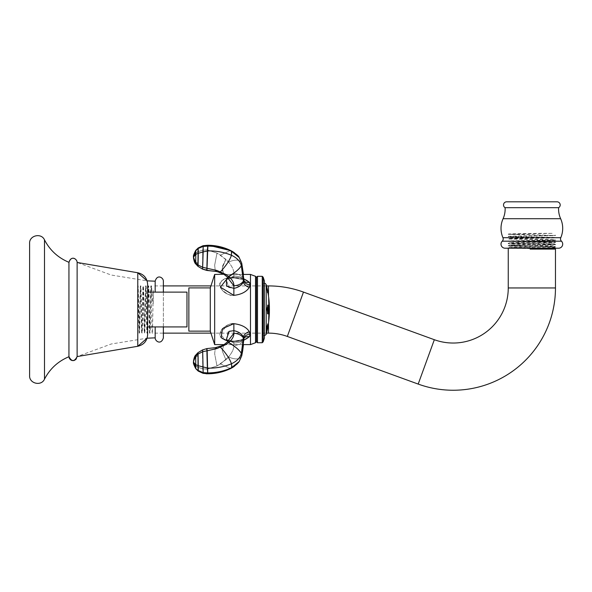 <?xml version="1.0" encoding="UTF-8"?>
<svg xmlns="http://www.w3.org/2000/svg" width="592" height="592" viewBox="0 0 592 592"><rect width="100%" height="100%" fill="white"/><g stroke="black" fill="none" stroke-linecap="round" stroke-linejoin="round"><path stroke-width="0.44" stroke-dasharray="2.96 2.22" d="M29.6 375.617L29.6 243.423M68.946 309.52L68.946 262.308C58.075 257.786 49.928 250.305 44.489 239.864L44.489 379.169C49.928 368.735 58.075 361.253 68.946 356.732L68.946 309.52M76.731 358.33L77.123 356.569L77.123 262.463L77.123 356.569L77.123 262.463L111.215 275.036L147.075 280.845L147.63 284.419L147.63 334.621L147.63 292.115L147.63 326.925L147.63 292.115L147.63 326.925L186.968 326.925L186.968 292.115L186.968 326.925L186.968 292.115L147.63 292.115M155.178 292.115L155.178 281.193M155.178 326.925L155.178 337.847M163.362 326.925L163.362 309.52L163.362 333.126L152.248 333.126C151.811 334.783 151.36 284.175 150.93 285.914C150.501 284.197 150.05 334.857 149.621 333.126L149.968 333.126C150.316 334.584 150.671 302.519 151.019 290.48L151.545 285.914L152.632 303.319L153.291 303.319L153.291 290.48C152.943 302.519 152.588 334.584 152.248 333.126M163.362 292.115L163.362 309.52L163.362 285.914L153.291 285.914M555.466 235.512L517.956 234.402C496.111 234.055 514.966 233.699 539.186 233.352L552.898 233.352L508.254 234.343L555.466 235.512C556.591 235.905 506.722 236.289 508.254 236.674C507.129 237.074 556.998 237.451 555.466 237.843C556.591 238.236 506.708 238.62 508.254 239.005L555.466 240.174C556.598 240.567 506.552 240.951 508.254 241.336C507.115 241.736 557.176 242.121 555.466 242.505C556.606 242.898 506.53 243.29 508.254 243.667C507.115 244.067 557.198 244.452 555.466 244.836C556.606 245.229 506.515 245.621 508.254 246.006C506.974 246.353 547.866 246.709 554.275 247.049L555.466 247.286L551.056 247.745L539.467 248.211M555.466 247.286L555.466 246.879C556.606 247.271 506.515 247.656 508.254 248.041L508.254 248.041C506.974 248.396 547.866 248.744 554.275 249.091L555.466 249.091M554.415 248.211L508.254 248.211L509.527 247.301L554.193 246.139L509.527 244.97L554.193 243.808L509.527 242.639L554.193 241.477L538.698 241.018L539.083 241.743L508.254 241.048C506.708 240.663 556.591 240.278 555.466 239.878C556.998 239.494 507.129 239.109 508.254 238.717C506.722 238.332 556.591 237.947 555.466 237.547C556.983 237.163 507.129 236.778 508.254 236.386C506.745 235.993 556.591 235.616 555.466 235.216M555.466 244.836L555.466 244.548C556.606 244.94 506.53 245.325 508.254 245.71L508.254 245.71C507.115 246.102 557.198 246.494 555.466 246.879L554.193 246.139M508.254 246.006L509.527 244.97M555.466 242.505L555.466 242.217C556.598 242.609 506.552 242.994 508.254 243.379L508.254 243.379C507.115 243.771 557.176 244.163 555.466 244.548L554.193 243.808M508.254 243.667L509.527 242.639M517.956 234.402L508.254 234.343M539.083 241.743L555.466 242.217L554.193 241.477M149.621 333.126C149.191 334.865 148.74 284.234 148.311 285.914C147.882 284.175 147.43 334.746 147.001 333.126C146.653 334.584 146.298 302.349 145.95 290.383L145.684 285.914C145.255 284.153 144.818 334.45 144.374 333.126C143.945 334.887 143.508 284.648 143.064 285.914C142.635 284.153 142.191 334.332 141.754 333.126C141.325 334.887 140.881 284.767 140.437 285.914C140.008 284.19 139.571 334.265 139.127 333.126L139.475 333.126C139.919 334.332 140.363 284.153 140.792 285.914C141.229 284.648 141.673 334.887 142.102 333.126C142.539 334.45 142.983 284.153 143.412 285.914L143.671 290.383C144.026 302.349 144.381 334.584 144.722 333.126C145.158 334.746 145.602 284.175 146.039 285.914C146.468 284.234 146.92 334.865 147.349 333.126C147.778 334.857 148.229 284.197 148.659 285.914C149.088 284.175 149.539 334.783 149.968 333.126M150.93 285.914L151.545 285.914M210.93 333.126L266.533 333.126M210.93 285.914L266.533 285.914M139.127 333.126L138.602 316.779C138.254 296.229 137.906 276.479 137.559 290.443L137.559 307.063L138.165 285.914L139.475 333.126M138.165 285.914L137.559 290.443M547.26 248.211L554.415 247.907L553.076 247.782L553.076 248.359L554.275 249.091M509.527 247.301L554.415 248.485L554.415 247.907M506.678 201.813L557.035 201.813M505.102 207.688L558.611 207.688M214.667 309.52L214.667 344.611L214.667 309.52L214.667 344.611L250.483 344.611L250.483 274.429L250.483 344.611L250.483 274.429L214.667 274.429L214.667 309.52M210.286 287.897L188.855 287.897L188.855 331.143L188.855 287.897L188.855 331.143L210.286 331.143L210.286 287.897L210.286 331.143L210.286 287.897L214.667 274.429M255.522 276.316L256.499 277.3L256.499 341.739L256.499 277.3L256.499 341.739L255.522 342.724L255.522 276.316L255.522 309.52L255.522 276.316L250.483 274.429M256.499 341.739L257.483 342.724L257.483 276.316L257.483 342.724L257.483 276.316L262.263 276.316L262.263 342.724L262.263 309.52L262.263 342.724L263.211 341.776L263.211 277.256L263.211 341.776L263.211 277.256L262.263 276.316M264.395 338.128L264.395 280.911M233.855 295.356L233.862 288.371L233.855 295.356C241.514 294.387 246.679 291.73 249.336 287.401L250.127 284.708L249.336 282.273C246.568 279.187 241.41 277.567 233.855 277.411C232.131 277.922 223.051 276.013 219.913 284.13C220.809 293.736 231.457 295.711 233.855 295.356C231.087 297.606 217.974 288.659 219.884 284.589C218.404 279.957 231.398 276.286 233.855 277.411C241.181 277.5 246.346 279.121 249.336 282.273L250.127 284.708L249.336 287.401C246.361 291.893 241.196 294.55 233.855 295.356C241.514 294.387 246.679 291.73 249.336 287.401L250.127 284.708L249.336 282.273C246.568 279.187 241.41 277.567 233.855 277.411C232.131 277.922 223.051 276.013 219.913 284.13C220.809 293.736 231.457 295.711 233.855 295.356L233.862 288.371L228.638 287.49L226.455 279.713L233.862 276.101C238.339 276.101 241.536 277.086 243.445 279.054L243.837 280.356L243.445 281.947C241.743 285.233 238.554 287.372 233.862 288.371L226.477 286.114L226.455 279.713L233.862 276.101L233.862 273.526C238.228 273.83 241.418 275.391 243.416 278.21L243.837 280.275L243.445 281.947C241.543 285.374 238.347 287.512 233.862 288.371L228.638 287.49L226.455 279.713L233.862 276.101C238.48 276.138 241.677 277.123 243.445 279.054L243.837 280.356L243.445 281.947C241.743 285.233 238.554 287.372 233.862 288.371L233.862 285.795C234.077 282.791 232.301 279.639 228.542 276.353L225.87 274.466L216.99 270.485L207.17 268.257L206.911 270.455L207.17 268.257C206.941 271.957 206.793 271.136 206.719 265.808L207.17 249.883C207.54 245.377 207.777 244.126 207.881 246.124L207.17 268.257L207.881 246.124C207.777 244.126 207.54 245.377 207.17 249.883L206.719 265.808C206.786 271.143 206.941 271.957 207.17 268.257L206.911 270.455L215.34 271.365L216.99 270.485L202.708 267.332L202.605 269.145L202.708 250.216L198.083 251.667L195.715 253.11L193.451 257.194L195.76 252.111L193.451 257.194L195.76 252.111L195.678 263.884L195.782 250.705L195.76 252.111L195.782 250.705L193.473 256.654L193.451 257.194L195.782 254.397L195.76 252.111L195.782 254.397L193.451 257.194L195.715 262.789L195.782 254.397L195.715 262.789L193.451 257.194L195.789 250.32L195.678 263.884L197.854 266.252L197.891 264.824L198.046 266.407L198.276 250.275M227.624 277.981L233.855 277.411L233.862 273.526L227.705 277.789L226.455 279.713L233.862 276.101L233.862 273.526C234.077 270.537 232.301 266.711 228.542 262.049L220.498 255.122L216.99 253.095L207.17 249.883C207.54 245.377 207.777 244.126 207.881 246.124L207.17 268.257L202.708 267.332L197.891 264.824L198.068 250.386M224.153 274.429L243.467 274.429L243.815 279.661L243.416 281.111C241.418 283.931 238.228 285.492 233.862 285.795L233.862 288.371L233.862 285.795C234.069 282.776 232.293 279.631 228.542 276.353L225.87 274.466L216.99 270.485L202.708 267.332L203.152 251.911L202.708 267.332L198.083 264.964L198.276 253.302L197.891 264.824L195.715 262.789L195.715 253.11L193.451 257.194L195.715 253.11L195.782 250.705L195.76 252.111M249.336 282.273A6.297 4.581 149.3 0 1 243.919 280.601L243.919 280.601A6.297 4.581 149.3 0 1 243.445 279.054C241.536 277.086 238.339 276.101 233.862 276.101L233.855 277.411L233.862 276.101C238.48 276.138 241.677 277.123 243.445 279.054A6.297 4.581 149.3 0 0 243.919 280.601A6.297 4.581 149.3 0 0 249.336 282.273A6.297 4.581 149.3 0 1 243.919 280.601L243.837 280.356A6.297 4.447 180 0 0 250.127 284.708A6.297 4.447 180 0 1 243.837 280.356L243.919 280.601A6.297 4.581 149.3 0 1 243.445 279.054L241.336 262.271L239.161 257.468L231.457 251.282C224.25 247.93 216.391 246.205 207.881 246.124C207.777 244.126 207.54 245.377 207.17 249.883L206.719 265.808L207.17 249.883L202.708 250.216L203.152 246.413L203.152 251.911L198.276 253.302L198.083 264.964L198.068 253.369L197.891 264.824L195.715 262.789L193.451 257.194L195.782 250.705L195.715 262.789L197.891 264.824L198.046 266.407L195.678 263.884L197.854 266.252M243.778 278.825L233.855 277.411L233.862 277.944L233.862 273.526C234.069 270.529 232.293 266.703 228.542 262.049L220.498 255.122L216.99 253.095L207.17 249.883L202.708 250.216L202.605 269.145M243.778 340.215L233.84 341.628C241.373 341.48 246.531 339.86 249.336 336.767L250.127 334.332L249.336 331.638C246.568 327.25 241.41 324.601 233.855 323.683C232.427 322.255 220.342 326.895 219.884 334.088C219.366 340.607 232.427 342.309 233.855 341.628L226.1 340.674L219.928 333.629L227.668 324.897L233.855 323.683C241.425 324.601 246.583 327.258 249.336 331.638L250.127 334.332L249.336 336.767C246.472 339.882 241.307 341.503 233.84 341.628L233.862 342.938C238.421 342.916 241.617 341.932 243.445 339.986C241.654 341.924 238.458 342.901 233.862 342.938L233.862 345.513L227.705 341.251L226.455 339.327L233.862 342.938L226.455 339.327L227.987 331.89L233.862 330.669C238.48 331.616 241.677 333.762 243.445 337.092L243.837 338.676L243.445 339.986C241.654 341.924 238.458 342.901 233.862 342.938L226.455 339.327L227.987 331.89L233.862 330.669L229.141 331.32L226.455 339.327L233.862 342.938C238.421 342.916 241.617 341.932 243.445 339.986L243.837 338.676L243.445 337.092C241.684 333.762 238.487 331.624 233.862 330.669L233.862 333.244C234.062 336.271 232.293 339.416 228.542 342.687L225.87 344.566L216.99 348.555L207.17 350.782L206.911 348.584L207.17 350.782C206.941 347.082 206.786 347.896 206.719 353.232L207.17 369.156C207.526 373.67 207.762 374.928 207.881 372.916L207.17 350.782L207.881 372.916C207.777 374.914 207.54 373.656 207.17 369.156L206.719 353.232C206.786 347.896 206.941 347.075 207.17 350.782C206.941 347.082 206.786 347.896 206.719 353.232L207.17 369.156C207.526 373.67 207.762 374.928 207.881 372.916L207.725 373.774L209.08 373.767C216.657 373.537 223.806 371.813 230.517 368.594L231.457 367.758C224.25 371.11 216.391 372.834 207.881 372.916C207.777 374.914 207.54 373.656 207.17 369.156L206.771 349.872M227.624 341.059L233.84 341.628C241.373 341.48 246.531 339.86 249.336 336.767L250.127 334.332L249.336 331.638C246.568 327.25 241.41 324.601 233.855 323.683C232.427 322.255 220.342 326.895 219.884 334.088C219.366 340.607 232.427 342.309 233.855 341.628L233.862 345.513C234.062 348.525 232.286 352.351 228.542 356.991L220.498 363.917L216.99 365.945L207.17 369.156L202.708 368.823L203.152 372.627L202.605 349.894L202.708 368.823L198.083 367.373L198.276 370.577L198.068 365.671L198.239 371.095L198.083 367.373L198.068 370.444L195.782 368.335L195.76 366.929L193.451 361.845L195.76 366.929L193.451 361.845L195.715 365.93L195.782 368.335L193.451 361.845L195.782 364.642L195.678 355.156L195.715 365.93L195.715 356.251L193.451 361.845L195.715 356.251L195.76 366.929L195.782 364.642L193.451 361.845L195.789 368.72L195.715 365.93L193.451 361.845L195.715 365.93L195.789 368.72L198.239 371.095L203.049 373.323L203.152 372.627L198.276 370.577L198.239 371.095L198.179 370.518M233.855 323.683L233.862 333.244C234.062 336.278 232.286 339.423 228.542 342.687L220.498 347.275L207.17 350.782L207.881 372.916L203.152 372.627L203.049 373.323L206.201 373.774M249.336 331.638A6.297 3.715 154.3 0 0 243.445 337.092A6.297 3.715 154.3 0 1 249.336 331.638A6.297 3.715 -25.7 0 0 243.445 337.092L243.416 337.928C241.418 335.109 238.228 333.548 233.862 333.244L233.862 330.669C238.48 331.616 241.677 333.762 243.445 337.092L243.837 338.676L243.416 340.829L243.815 339.379L243.416 337.928L243.815 339.379L243.416 340.829C241.418 343.641 238.228 345.21 233.862 345.513L233.855 341.096L233.862 345.513C238.228 345.21 241.418 343.641 243.416 340.829L243.919 338.439A6.297 4.581 30.7 0 0 243.445 339.986L243.919 338.439A6.297 4.581 -149.3 0 0 243.445 339.986L241.336 356.769L239.161 361.571L231.457 367.758L231.457 363.754C224.25 366.811 216.391 368.268 207.881 368.135L198.276 365.738L198.046 352.625L198.083 367.373L197.854 352.788L197.891 367.277L195.715 365.93L195.656 357.279L195.715 365.93L193.458 362.03M249.336 336.767A6.297 4.581 -149.3 0 0 243.919 338.439A6.297 4.581 -149.3 0 1 249.336 336.767A6.297 4.581 30.7 0 0 243.919 338.439A6.297 4.581 30.7 0 0 243.445 339.986L241.336 356.769C239.22 359.551 234.957 359.625 228.542 356.991L225.87 359.744L222.215 350.812L223.835 344.788L225.87 344.566L228.542 342.687C234.957 346.231 239.22 349.798 241.336 353.387L243.416 337.928C241.418 335.109 238.228 333.548 233.862 333.244C238.228 333.548 241.418 335.109 243.416 337.928L241.336 353.387L241.795 355.23L241.336 356.769C239.22 359.551 234.957 359.625 228.542 356.991C232.293 352.351 234.062 348.525 233.862 345.513C234.062 348.525 232.286 352.351 228.542 356.991C234.957 359.625 239.22 359.551 241.336 356.769L241.795 355.23L241.336 353.387C239.22 349.798 234.957 346.231 228.542 342.687C232.286 339.423 234.062 336.278 233.862 333.244L227.705 341.251L233.862 345.513C238.228 345.21 241.418 343.641 243.416 340.829C241.418 343.641 238.228 345.21 233.862 345.513L227.705 341.251L233.862 333.244L227.705 341.251L233.862 345.513C234.062 348.525 232.293 352.351 228.542 356.991L220.498 363.917L216.99 365.945L207.17 369.156L202.708 368.823L202.708 351.707L198.083 354.075L198.276 365.738L203.152 367.129L203.152 372.627L202.708 368.823L197.891 367.277L197.839 355.785L195.656 357.279L195.715 356.251L195.656 357.279L197.839 355.785L197.891 354.216L195.715 356.251L195.715 365.93L197.891 367.277L198.068 370.444L197.891 367.277L195.715 365.93L197.891 367.277L197.839 355.785L198.113 368.675M262.818 309.52L262.818 334.976L262.818 309.52M268.428 305.109L267.725 305.109L266.911 309.52L267.725 313.923L268.428 313.923A96.711 96.711 0 0 0 268.472 312.983L268.635 311.459A96.829 96.829 0 0 0 268.65 309.52A96.829 96.829 0 0 0 268.635 307.581L268.479 306.375A96.711 96.711 0 0 0 268.428 305.109L268.872 305.109A97.155 97.155 0 0 1 268.923 306.412L268.872 307.581A97.073 97.073 0 0 1 268.894 309.017L269.123 309.017A97.303 97.303 0 0 0 269.108 307.581L269.012 306.412A97.243 97.243 0 0 0 268.96 305.109L269.219 305.109A97.495 97.495 0 0 1 269.264 306.375L269.353 307.699A97.576 91.693 0 0 1 269.39 309.52A97.584 91.701 0 0 0 269.367 307.699L269.279 306.375A97.51 97.51 0 0 0 269.234 305.109L269.219 305.109A97.495 97.495 0 0 1 269.264 306.375L269.249 307.581A97.451 97.451 0 0 1 269.264 309.52A97.451 97.451 0 0 1 269.249 311.459L269.256 312.983A97.495 97.495 0 0 1 269.219 313.923L268.96 313.923A97.243 97.243 0 0 0 269.012 312.62L269.108 311.459A97.303 97.303 0 0 0 269.123 310.201L268.894 310.201A97.073 97.073 0 0 1 268.872 311.459L268.923 312.62A97.155 97.155 0 0 1 268.872 313.923L268.428 313.923A96.711 96.711 0 0 0 268.472 312.983L268.428 312.147A96.644 96.644 0 0 0 268.457 309.52A96.644 96.644 0 0 0 268.435 307.204L268.479 306.375A96.711 96.711 0 0 0 268.428 305.109M268.679 308.573A96.866 96.866 0 0 1 268.657 311.977L268.516 312.857A96.755 96.755 0 0 1 268.472 313.923L268.842 313.923A97.125 97.125 0 0 0 268.879 312.983L268.805 311.977A97.014 97.014 0 0 0 268.827 308.573L269.175 308.573A97.362 97.362 0 0 1 269.145 311.977L269.042 312.983A97.28 97.28 0 0 1 269.005 313.923L269.242 313.923A97.525 97.525 0 0 0 269.286 312.983L269.264 311.977A97.48 97.48 0 0 0 269.293 309.52A97.48 97.48 0 0 0 269.293 308.573C269.108 304.244 268.901 304.244 268.679 308.573M269.375 306.375A97.606 97.606 0 0 0 269.323 305.109A97.599 97.599 0 0 1 269.367 306.375L269.338 306.678A97.525 57.905 0 0 1 269.316 307.662M269.412 307.944A97.606 91.723 180 0 0 269.397 307.566A97.599 91.716 180 0 1 269.397 307.944L269.412 307.944M267.384 307.936L267.384 311.266L268.035 312.739L268.346 310.778A97.473 26.559 180 0 1 268.472 311.037A96.792 93.129 0 0 1 268.265 313.923L267.517 313.827L266.837 309.52L267.517 305.183L268.472 307.855A97.332 42.025 0 0 1 268.354 308.262L267.747 306.39L267.384 307.936M269.33 313.923A97.584 91.701 0 0 0 269.397 309.52A97.576 91.693 0 0 1 269.323 313.923L269.33 313.923A97.613 97.613 0 0 1 266.208 334.391L266.208 284.648A97.613 97.613 0 0 1 269.419 307.944M269.427 309.202L269.419 309.202A97.599 91.716 180 0 1 269.419 309.52A97.606 91.723 180 0 0 269.427 309.202A97.613 97.613 0 0 1 269.427 309.52A97.599 91.716 180 0 1 269.39 312.376A97.606 91.723 180 0 0 269.412 311.429A97.606 91.723 180 0 0 269.427 309.52L269.397 307.1M269.279 306.678L269.293 306.375A97.532 97.532 0 0 0 269.256 305.109A97.547 97.547 0 0 1 269.316 306.375L269.338 307.566L269.301 306.375A97.525 97.525 0 0 0 269.242 305.109L269.168 305.109A97.451 97.451 0 0 1 269.219 306.375A97.436 97.436 0 0 0 269.153 305.109L268.894 305.109A97.177 97.177 0 0 1 268.946 306.412L269.042 307.581A97.243 97.243 0 0 1 269.064 309.017L268.827 309.017A97.007 97.007 0 0 0 268.812 307.581L268.857 306.412A97.088 97.088 0 0 0 268.812 305.109L268.368 305.109A96.651 96.651 0 0 1 268.413 306.375L268.368 307.204A96.577 96.577 0 0 1 268.361 312.147L268.405 312.983A96.651 96.651 0 0 1 268.368 313.923L267.658 313.923C266.607 310.985 266.607 308.047 267.658 305.109L268.368 305.109A96.651 96.651 0 0 1 268.413 306.375L268.568 307.581A96.77 96.77 0 0 1 268.568 311.459L268.405 312.983A96.651 96.651 0 0 1 268.368 313.923L268.812 313.923A97.088 97.088 0 0 0 268.857 312.62L268.812 311.459A97.007 97.007 0 0 0 268.827 310.201L269.057 310.201A97.243 97.243 0 0 1 269.042 311.459L268.946 312.62A97.177 97.177 0 0 1 268.894 313.923L269.153 313.923A97.436 97.436 0 0 0 269.19 312.983L269.182 311.459A97.384 97.384 0 0 0 269.182 307.581L269.205 306.375A97.436 97.436 0 0 0 269.153 305.109A97.34 74.252 0 0 1 269.071 308.506L269.057 308.573M269.338 307.944A97.539 91.656 0 0 0 269.323 307.566A97.547 91.664 0 0 1 269.345 307.944L269.338 307.944M269.33 309.52A97.517 91.634 180 0 0 269.293 307.699A97.525 91.642 180 0 1 269.338 309.52A97.525 91.642 180 0 1 269.264 313.923L269.264 313.923A97.517 91.634 180 0 0 269.33 309.52M269.36 309.202A97.547 91.664 0 0 1 269.367 309.52A97.539 91.656 0 0 0 269.353 309.202L269.36 309.202A97.547 97.547 0 0 0 269.353 307.944M269.323 312.376A97.539 91.656 0 0 0 269.36 309.52A97.547 91.664 0 0 1 269.345 311.429A97.547 91.664 0 0 1 269.323 312.376A97.547 97.547 0 0 0 269.367 309.52L269.33 312.569M267.517 292.714L267.429 291.412L267.399 292.737A97.428 93.647 180 0 0 267.207 291.826A95.519 26.329 0 0 0 267.229 291.723L266.785 288.593A97.532 93.758 0 0 1 266.999 289.503A95.194 26.24 180 0 1 266.992 289.606L267.399 292.737A97.428 93.647 180 0 0 267.207 291.826A95.519 26.329 0 0 0 267.229 291.723L266.785 288.593A97.532 93.758 0 0 1 266.999 289.503A95.194 26.24 180 0 1 266.992 289.606L267.495 291.412M267.192 329.981L267.125 329.981C267.665 327.265 267.665 326.962 267.125 329.071L267.584 327.635L267.192 329.071C267.725 326.969 267.725 327.272 267.192 329.981L267.125 329.981C266.585 332.068 266.585 331.764 267.125 329.071C267.665 326.962 267.665 327.265 267.125 329.981C266.585 332.068 266.585 331.764 267.125 329.071L267.584 327.635M267.517 326.31A97.532 90.428 0 0 1 267.406 326.836L267.34 327.206A97.532 90.435 0 0 1 266.866 329.226L266.785 329.463A97.532 90.428 0 0 1 266.696 329.811A94.898 35.55 180 0 1 266.711 330.78L266.807 330.706A96.163 83.265 0 0 0 266.866 330.38L266.844 330.277A95.031 35.601 0 0 0 266.844 329.737L266.888 329.492A97.547 90.443 180 0 0 267.014 328.967L267.044 328.9A95.231 35.675 180 0 1 267.044 329.367L267.022 329.603A96.267 37.614 180 0 0 267.051 329.522A97.539 90.435 180 0 0 267.162 329.056A96.577 88.904 0 0 0 267.192 328.878L267.17 328.775A95.349 35.72 0 0 0 267.17 328.397L267.207 328.153A97.547 90.443 180 0 0 267.355 327.509L267.392 327.406A95.578 35.801 180 0 1 267.392 327.85L267.303 328.597A95.852 12.839 180 0 0 267.332 328.545A97.221 96.341 0 0 0 267.525 327.539A95.712 35.853 0 0 0 267.517 326.31A97.532 90.428 0 0 1 267.406 326.836L267.34 327.206A97.532 90.435 0 0 1 266.866 329.226L266.785 329.463A97.532 90.428 0 0 1 266.696 329.811A94.898 35.55 180 0 1 266.711 330.78L266.807 330.706A96.163 83.265 0 0 0 266.866 330.38L266.844 330.277A95.031 35.601 0 0 0 266.844 329.737L266.888 329.492A97.547 90.443 180 0 0 267.014 328.967L267.044 328.9A95.231 35.675 180 0 1 267.044 329.367L267.022 329.603A96.267 37.614 180 0 0 267.051 329.522A97.539 90.435 180 0 0 267.162 329.056A96.577 88.904 0 0 0 267.192 328.878L267.17 328.775A95.349 35.72 0 0 0 267.17 328.397L267.207 328.153A97.547 90.443 180 0 0 267.355 327.509L267.392 327.406A95.578 35.801 180 0 1 267.392 327.85L267.303 328.597A95.852 12.839 180 0 0 267.332 328.545A97.221 96.341 0 0 0 267.525 327.539A95.712 35.853 0 0 0 267.517 326.31M267.525 327.124A97.532 87.66 180 0 1 267.406 327.635L267.288 328.02A97.539 87.668 180 0 1 266.933 329.492L266.792 330.181A97.532 87.66 180 0 1 266.703 330.521A94.898 41.595 180 0 0 266.711 329.47L267.221 327.517A96.082 84.789 180 0 0 267.377 326.273L267.399 325.977A97.525 87.653 0 0 0 267.51 325.467A95.712 41.958 0 0 1 267.525 325.94A96.674 93.728 0 0 1 267.229 327.842L267.221 327.887A95.401 41.825 0 0 1 267.221 327.953L267.236 327.931A97.547 87.675 0 0 0 267.295 327.665L267.421 326.969A97.547 87.675 0 0 0 267.532 326.466A95.712 41.958 0 0 1 267.525 327.124A97.532 87.66 180 0 1 267.406 327.635L267.288 328.02A97.539 87.668 180 0 1 266.933 329.492L266.792 330.181A97.532 87.66 180 0 1 266.703 330.521A94.898 41.595 180 0 0 266.711 329.47L267.221 327.517A96.082 84.789 180 0 0 267.377 326.273L267.399 325.977A97.525 87.653 0 0 0 267.51 325.467A95.712 41.958 0 0 1 267.525 325.94A96.674 93.728 0 0 1 267.229 327.842L267.221 327.887A95.401 41.825 0 0 1 267.221 327.953L267.236 327.931A97.547 87.675 0 0 0 267.295 327.665L267.421 326.969A97.547 87.675 0 0 0 267.532 326.466A95.712 41.958 0 0 1 267.525 327.124M267.517 323.639A97.532 78.906 0 0 1 267.429 323.994L267.303 324.83A97.539 78.914 0 0 1 266.962 326.096L266.8 326.333A97.532 78.906 0 0 1 266.696 326.695A94.898 55.774 180 0 1 266.711 327.324A96.681 28.253 180 0 0 267.303 326.347A97.539 78.914 0 0 1 266.962 327.613L266.814 327.85A97.547 78.914 0 0 1 266.711 328.212A94.898 55.774 180 0 1 266.689 329.026A97.525 78.899 180 0 0 266.792 328.664L266.955 327.835A97.532 78.906 180 0 0 267.295 326.569L267.421 326.325A97.525 78.899 180 0 0 267.51 325.97A95.712 56.262 0 0 0 267.532 325.334A96.792 28.283 0 0 1 266.962 326.318A97.539 78.914 180 0 0 267.303 325.052L267.443 324.808A97.547 78.914 180 0 0 267.532 324.453A95.712 56.262 0 0 0 267.517 323.639A97.532 78.906 0 0 1 267.429 323.994L267.303 324.83A97.539 78.914 0 0 1 266.962 326.096L266.8 326.333A94.994 58.482 0 0 1 266.814 326.703L266.829 326.695A97.547 76.871 0 0 0 267.273 325.104L267.414 324.29A97.547 76.864 0 0 0 267.532 323.846A95.712 58.926 0 0 1 267.532 324.853A97.547 76.864 180 0 1 267.414 325.304L267.273 325.607A97.547 76.871 180 0 1 266.829 327.198L266.814 327.287A94.994 58.482 0 0 1 266.807 327.642L266.859 327.835A96.496 95.778 0 0 1 266.814 328.086A97.095 51.223 180 0 1 266.696 328.375A94.898 58.423 180 0 0 266.696 326.281A97.095 92.426 0 0 0 266.814 325.755A96.496 11.759 0 0 0 266.859 325.726L266.807 326.347A97.532 78.906 0 0 1 266.696 326.695A94.898 55.774 180 0 1 266.711 327.324A96.681 28.253 180 0 0 267.303 326.347A97.539 78.914 0 0 1 266.962 327.613L266.814 327.85A97.547 78.914 0 0 1 266.711 328.212A94.898 55.774 180 0 1 266.689 329.026A97.525 78.899 180 0 0 266.792 328.664L266.955 327.835A97.532 78.906 180 0 0 267.295 326.569L267.421 326.325A97.525 78.899 180 0 0 267.51 325.97A95.712 56.262 0 0 0 267.532 325.334A96.792 28.283 0 0 1 266.962 326.318A97.539 78.914 180 0 0 267.303 325.052L267.443 324.808A97.547 78.914 180 0 0 267.532 324.453A95.712 56.262 0 0 0 267.517 323.639M267.525 328.375A97.539 97.443 180 0 1 267.414 328.945L267.347 329.263A97.539 97.451 180 0 1 266.874 331.439L266.792 331.772A97.539 97.443 180 0 1 266.703 332.149A94.898 4.137 180 0 0 266.711 332.142A94.898 4.137 180 0 0 266.703 332.038L267.162 330.025A97.547 97.458 0 0 0 267.355 329.226L267.421 328.886A97.547 97.458 0 0 0 267.532 328.323A95.712 4.174 0 0 1 267.532 328.36A95.712 4.174 0 0 1 267.525 328.375A97.539 97.443 180 0 1 267.414 328.945L267.347 329.263A97.539 97.451 180 0 1 266.874 331.439L266.792 331.772A97.539 97.443 180 0 1 266.703 332.149A97.517 96.318 180 0 0 266.785 331.786L266.844 331.52A97.34 94.764 0 0 0 267.54 328.175A97.236 83.161 0 0 1 267.14 329.988A97.236 94.661 0 0 0 267.54 327.924A97.34 83.25 0 0 1 266.844 330.861L266.785 331.024A97.517 96.318 0 0 1 266.696 331.402A94.912 14.844 180 0 1 266.726 331.653A97.547 96.341 180 0 0 266.814 331.283L266.918 330.758A97.288 83.206 180 0 0 267.221 329.522A97.199 94.631 180 0 1 266.785 331.587A97.162 83.102 180 0 0 267.214 329.774A97.317 94.742 180 0 1 266.918 331.18L266.807 331.601A97.539 96.341 0 0 1 266.718 331.971A94.912 14.844 180 0 1 266.696 332.156A97.517 96.318 180 0 0 266.785 331.786L266.844 331.52A97.34 94.764 0 0 0 267.54 328.175A97.236 83.161 0 0 1 267.14 329.988A97.236 94.661 0 0 0 267.54 327.924A97.34 83.25 0 0 1 266.844 330.861L266.785 331.024A97.517 96.318 0 0 1 266.696 331.402A94.912 14.844 180 0 1 266.726 331.653A97.547 96.341 180 0 0 266.814 331.283L266.918 330.758A97.288 83.206 180 0 0 267.221 329.522A97.199 94.631 180 0 1 266.785 331.587A97.162 83.102 180 0 0 267.214 329.774A97.317 94.742 180 0 1 266.918 331.18L266.807 331.601A97.539 96.341 0 0 1 266.718 331.971A94.912 14.844 180 0 1 266.696 332.156A94.898 4.137 180 0 0 266.711 332.142A94.898 4.137 180 0 0 266.703 332.038L267.162 330.025A95.349 4.159 0 0 1 267.17 330.092L267.184 330.033A97.547 97.458 0 0 0 267.355 329.226L267.421 328.886A97.547 97.458 0 0 0 267.532 328.323A95.712 4.174 0 0 1 267.532 328.36A95.712 4.174 0 0 1 267.525 328.375M267.192 290.568A95.371 38.791 180 0 0 267.192 290.339L266.851 288.955A95.031 38.65 0 0 1 266.851 289.185L266.881 289.355A97.613 89.17 180 0 1 267.17 290.502L267.192 290.568A95.371 38.791 180 0 0 267.192 290.339L266.851 288.955A95.031 38.65 0 0 1 266.851 289.185L266.881 289.355A97.613 89.17 180 0 1 267.17 290.502L267.192 290.568M267.525 292.004A95.704 38.924 180 0 0 267.525 291.841L267.273 290.746A95.46 38.828 0 0 1 267.273 290.916L267.303 291.079A97.613 89.17 180 0 1 267.495 291.945L267.525 292.004A95.704 38.924 180 0 0 267.525 291.841L267.273 290.746A95.46 38.828 0 0 1 267.273 290.916L267.303 291.079A97.613 89.17 180 0 1 267.495 291.945L266.696 288.452A94.883 38.591 0 0 1 266.689 289.333A97.539 89.103 180 0 1 266.822 289.851L266.925 290.102A97.547 89.111 180 0 1 267.355 291.923L267.436 292.433A97.539 89.103 180 0 1 267.51 292.781A95.704 38.924 180 0 0 267.517 291.945L267.525 292.004M267.199 289.31L267.214 289.384A97.606 95.475 180 0 1 267.495 290.687L267.503 290.739A95.689 19.891 180 0 0 267.503 290.583L267.199 289.155A95.379 19.832 0 0 1 267.199 289.31L267.214 289.384A97.606 95.475 180 0 1 267.495 290.687L267.503 290.739A95.689 19.891 180 0 0 267.503 290.583L267.199 289.155A95.379 19.832 0 0 1 267.199 289.31M267.458 290.013A97.369 91.501 180 0 0 267.362 289.54A97.369 91.501 180 0 0 267.17 288.622A97.391 91.523 180 0 1 267.458 290.013A97.391 91.523 180 0 0 267.162 288.622M267.998 306.375L268.058 306.686A96.281 96.281 0 0 1 268.05 312.665L267.762 312.983L267.34 311.251L267.347 308.106L267.998 306.375M266.681 287.697A97.532 95.401 180 0 1 266.814 288.245L266.962 288.763A97.539 95.408 180 0 1 267.318 290.361L267.436 291.02A97.532 95.401 180 0 1 267.51 291.39A95.704 19.899 180 0 0 267.517 290.894L267.044 288.718A96.096 71.343 180 0 0 266.844 287.675L266.807 287.46A97.525 95.393 0 0 0 266.674 286.905A94.883 19.728 0 0 1 266.689 287.127A96.57 85.122 0 0 1 267.044 288.859L267.051 288.896A95.231 19.802 0 0 1 267.051 288.926L267.036 288.881A97.547 95.416 0 0 0 266.97 288.593L266.829 287.934A97.547 95.416 0 0 0 266.696 287.379A94.883 19.728 0 0 1 266.681 287.697A97.532 95.401 180 0 1 266.814 288.245L266.962 288.763A97.539 95.408 180 0 1 267.318 290.361L267.436 291.02A97.532 95.401 180 0 1 267.51 291.39A95.704 19.899 180 0 0 267.517 290.894L267.044 288.718A96.096 71.343 180 0 0 266.844 287.675L266.807 287.46A97.525 95.393 0 0 0 266.674 286.905A94.883 19.728 0 0 1 266.689 287.127A96.57 85.122 0 0 1 267.044 288.859L267.051 288.896A95.231 19.802 0 0 1 267.051 288.926L267.036 288.881A97.547 95.416 0 0 0 266.97 288.593L266.829 287.934A97.547 95.416 0 0 0 266.696 287.379A94.883 19.728 0 0 1 266.681 287.697M267.488 290.983L267.399 290.938A97.428 97.288 180 0 0 267.207 289.999A95.519 5.002 0 0 0 267.229 289.976L266.785 287.401A97.532 97.399 0 0 1 266.999 288.348A95.194 4.98 180 0 1 266.992 288.363L267.399 290.938A97.428 97.288 180 0 0 267.207 289.999A95.519 5.002 0 0 0 267.229 289.976L266.785 287.401A97.532 97.399 0 0 1 266.999 288.348A95.194 4.98 180 0 1 266.992 288.363L267.495 290.339M266.829 287.423A97.547 97.547 0 0 0 266.696 286.861A97.547 97.547 0 0 1 266.829 287.423L266.94 287.912L266.829 287.423A97.547 97.547 0 0 0 266.696 286.861A97.532 97.532 0 0 1 266.814 287.423A97.525 97.525 0 0 0 266.674 286.861L266.681 286.861A97.547 97.547 0 0 1 266.829 287.423L266.94 287.912A97.31 91.442 0 0 1 266.977 288.052L266.97 288.052A97.332 91.464 0 0 0 266.94 287.912L266.829 287.423M266.955 287.993L266.807 287.423L266.955 287.993A97.354 91.486 180 0 1 267.517 290.635A97.362 91.494 180 0 0 266.955 287.993L266.807 287.423A97.525 97.525 0 0 0 266.674 286.861L266.696 286.861A97.532 97.532 0 0 1 266.814 287.423L266.955 287.993A97.354 91.486 180 0 1 267.517 290.635A97.362 91.494 180 0 0 266.955 287.993M269.057 307.152L269.064 307.736A97.258 97.258 0 0 1 269.071 308.388L268.768 308.573A96.955 96.955 0 0 1 268.738 311.977L268.812 312.983A97.058 97.058 0 0 1 268.775 313.923L268.413 313.923A96.688 96.688 0 0 0 268.45 312.857L268.59 311.977A96.807 96.807 0 0 0 268.62 308.573C268.842 304.236 269.042 304.236 269.227 308.573A97.414 97.414 0 0 1 269.205 311.977L269.219 312.983A97.465 97.465 0 0 1 269.182 313.923L268.938 313.923A97.221 97.221 0 0 0 268.975 312.983L269.086 311.977A97.295 97.295 0 0 0 269.108 308.573L269.131 308.506A97.399 74.303 180 0 0 269.219 305.109L269.308 305.109A97.584 97.584 0 0 1 269.308 305.132M268.413 307.855L267.458 305.183L267.458 313.827L268.206 313.923A96.733 93.07 180 0 0 268.413 311.037A97.414 26.536 0 0 0 268.287 310.778L267.969 312.739L267.318 311.266L267.318 307.936L267.68 306.39L268.294 308.262A97.273 41.995 180 0 0 268.413 307.855M77.123 262.463L137.773 272.757L137.773 346.283L137.773 272.757L137.773 346.283L77.123 356.569L111.215 344.004L147.075 338.195L147.63 334.621L147.63 309.52M249.336 287.401A6.297 3.715 -154.3 0 1 243.445 281.947A6.297 3.715 -154.3 0 0 249.336 287.401A6.297 3.715 -154.3 0 1 243.445 281.947L243.815 279.661L243.416 278.21C241.418 275.391 238.228 273.83 233.862 273.526C234.077 270.537 232.301 266.711 228.542 262.049L220.498 255.122L216.99 253.095L207.17 249.883L202.708 250.216L198.083 251.667L198.031 263.351L197.891 251.763L197.839 263.255L195.656 261.76L197.839 263.255L197.891 264.824L197.891 251.763L195.715 253.11L193.473 256.662C194.109 256.292 191.845 257.949 195.789 250.32L198.068 248.596L198.039 248.092L197.891 251.763L195.715 253.11L197.891 251.763L198.068 248.596L195.782 250.705L198.068 248.596L197.839 263.255L195.656 261.76L197.839 263.255L197.891 264.824L198.068 253.369L195.782 254.397L193.458 257.009M195.789 250.32L198.039 248.092L195.789 250.32C191.845 257.949 194.109 256.292 193.473 256.662L193.473 256.662C194.109 256.292 191.845 257.949 195.789 250.32L198.239 247.944L203.049 245.717L207.725 245.258L207.881 246.124L203.152 246.413L198.068 248.596L198.039 248.092L197.891 251.763L198.276 248.455L203.152 246.413L203.049 245.717L202.708 250.216L198.083 251.667L202.708 250.216L203.152 246.413L203.197 248.455L203.152 246.413L198.276 248.455M208.895 270.596L215.34 271.365L214.652 265.29L216.99 253.095L214.652 265.29L215.34 271.365C216.887 271.432 219.713 272.394 223.835 274.251L222.215 268.228L225.87 259.296L216.99 253.095L214.652 265.29L215.34 271.365C216.887 271.432 219.713 272.394 223.835 274.251L225.87 274.466L223.835 274.251L227.979 277.552L227.883 277.034L227.705 277.789L233.862 273.526C238.228 273.83 241.418 275.391 243.416 278.21L243.445 279.054L243.416 278.21C241.418 275.391 238.228 273.83 233.862 273.526C234.069 270.529 232.293 266.703 228.542 262.049L225.87 259.296L222.215 268.228L223.835 274.251L227.979 277.552L227.883 277.034L227.705 277.789L233.862 273.526L227.705 277.789L233.862 285.795C238.228 285.492 241.418 283.931 243.416 281.111C241.418 283.931 238.228 285.492 233.862 285.795L227.705 277.789L233.862 285.795C234.077 282.791 232.301 279.639 228.542 276.353L220.498 271.765L216.99 270.485L215.34 271.365L214.652 265.29L216.99 253.095L207.17 249.883L202.708 250.216L202.553 264.927L203.152 246.413L207.881 246.124L203.152 246.413L203.049 245.717L208.665 245.266M206.889 270.433L206.823 270.056M206.771 269.234L206.719 265.808C206.786 271.143 206.941 271.957 207.17 268.257M228.542 342.687C234.957 346.231 239.22 349.798 241.336 353.387L243.416 337.928L243.815 339.379L241.336 356.769C239.22 359.551 234.957 359.625 228.542 356.991L220.498 363.917L216.99 365.945L207.17 369.156L202.708 368.823L203.152 372.627L198.276 370.577L198.031 355.688L198.068 370.444L195.782 368.335L193.451 361.845L195.715 356.251L197.891 354.216L198.068 365.671L197.891 354.216L197.839 355.785L195.656 357.279L197.839 355.785L197.891 354.216L198.068 365.671L195.782 364.642L193.473 362.378C194.109 362.748 191.845 361.09 195.789 368.72L198.239 371.095L195.782 368.335L195.76 366.929M225.87 344.566L223.835 344.788L222.215 350.812L225.87 359.744L222.215 350.812L223.835 344.788L225.87 344.566L216.99 348.555L202.708 351.707L203.049 373.323M216.99 348.555L215.34 347.674L214.652 353.75L216.99 365.945L214.652 353.75L215.34 347.674L216.99 348.555L215.34 347.674L214.652 353.75L216.99 365.945L214.652 353.75L215.34 347.674L223.835 344.788L222.215 350.812L225.87 359.744L216.99 365.945L207.17 369.156L202.708 368.823L198.083 367.373L202.708 368.823L202.553 354.112L203.152 372.627L198.276 370.577M206.83 348.917L207.17 350.782L202.708 351.707L198.083 354.075L195.715 356.251L195.678 355.156L197.854 352.788L198.276 365.738L207.881 368.135L203.152 367.129L202.708 351.707L202.553 354.112L202.708 351.707L198.083 354.075L198.046 352.625L195.678 355.156L197.854 352.788M268.553 313.375A97.414 69.612 0 0 1 268.457 313.923L267.31 313.923A95.593 95.593 0 0 0 267.355 312.983L267.577 311.718A95.786 95.786 0 0 0 267.606 309.52A95.786 95.786 0 0 0 267.584 307.685L267.318 306.375A95.549 95.549 0 0 0 267.266 305.109L268.028 305.109A96.311 96.311 0 0 1 268.08 306.375L267.917 307.685A96.111 96.111 0 0 1 267.924 308.388L268.043 309.017L268.228 308.388A96.415 96.415 0 0 0 268.22 307.944L268.346 307.944A96.54 96.54 0 0 1 268.346 311.096L268.22 311.096A96.415 96.415 0 0 0 268.228 310.652L268.132 310.023L267.924 310.652A96.111 96.111 0 0 1 267.902 312.036L268.42 312.354L268.59 311.88M269.256 308.661L269.367 309.52C269.338 305.968 269.301 305.968 269.256 309.52C269.293 313.146 269.33 313.146 269.367 309.52C269.271 315.247 269.205 315.247 269.145 309.52C269.197 303.733 269.271 303.733 269.353 309.52C269.271 315.247 269.205 315.247 269.145 309.52M269.301 313.109L269.182 313.923L268.716 313.923A96.992 96.992 0 0 0 268.753 312.983L268.879 311.621A97.081 97.081 0 0 0 268.886 307.736L268.761 306.375A96.992 96.992 0 0 0 268.716 305.109L269.042 305.109M269.397 311.94L269.419 309.52A97.613 97.613 0 0 1 269.412 311.429M268.598 311.991A97.044 67.888 180 0 1 268.664 312.672A97.414 69.612 0 0 1 268.627 312.939M269.301 305.946L269.353 309.52A97.547 97.547 0 0 0 269.323 306.663M267.429 290.983L267.429 290.339L267.429 290.983M267.532 324.853A97.547 76.864 180 0 1 267.414 325.304L267.273 325.607A97.547 76.871 180 0 1 266.829 327.198L266.814 327.287A94.994 58.482 0 0 1 266.807 327.642L266.859 327.835A96.496 95.778 0 0 1 266.814 328.086A97.095 51.223 180 0 1 266.696 328.375A94.898 58.423 180 0 0 266.696 326.281A97.095 92.426 0 0 0 266.814 325.755A96.496 11.759 0 0 0 266.859 325.726L266.807 326.347A94.994 58.482 0 0 1 266.814 326.703L266.829 326.695A97.547 76.871 0 0 0 267.273 325.104L267.414 324.29A97.547 76.864 0 0 0 267.532 323.846A95.712 58.926 0 0 1 267.532 324.853M269.094 309.579L269.079 309.771A97.258 97.258 0 0 1 269.02 312.791L269.094 309.579M266.689 289.333A97.539 89.103 180 0 1 266.822 289.851L266.925 290.102A97.547 89.111 180 0 1 267.355 291.923L267.436 292.433A97.539 89.103 180 0 1 267.51 292.781A95.704 38.924 180 0 0 267.517 291.945L266.696 288.452A94.883 38.591 0 0 1 266.689 289.333M268.997 307.736L269.027 306.375A97.258 97.258 0 0 0 268.983 305.109L268.65 305.109A96.933 96.933 0 0 1 268.701 306.375L268.82 307.736A97.014 97.014 0 0 1 268.812 311.621L268.687 312.983A96.933 96.933 0 0 1 268.65 313.923L269.116 313.923L269.271 312.569M269.249 308.743L269.19 308.661A97.458 57.868 180 0 0 269.249 307.662M269.316 311.237L269.316 309.912M268.539 311.991A96.984 67.843 0 0 0 268.524 311.88L268.361 312.354L267.836 312.036A96.052 96.052 0 0 0 267.865 310.652L267.976 310.023L268.161 310.652A96.348 96.348 0 0 1 268.154 311.096L268.28 311.096A96.474 96.474 0 0 0 268.28 307.944L268.154 307.944A96.348 96.348 0 0 1 268.161 308.388L268.065 309.017L267.865 308.388A96.052 96.052 0 0 0 267.85 307.685L268.021 306.375A96.252 96.252 0 0 0 267.969 305.109L267.199 305.109A95.482 95.482 0 0 1 267.251 306.375L267.525 307.685A95.719 95.719 0 0 1 267.517 311.718L267.288 312.983A95.534 95.534 0 0 1 267.251 313.923L268.398 313.923A97.347 69.567 180 0 0 268.561 312.939M268.997 313.923L268.605 313.923A96.888 96.888 0 0 0 268.642 312.983L268.812 311.481A97.007 97.007 0 0 0 268.812 307.87L268.657 306.375A96.888 96.888 0 0 0 268.605 305.109L268.997 305.109M268.531 313.923L267.88 313.923C266.911 310.985 266.911 308.047 267.88 305.109L268.531 305.109M555.466 287.956L508.254 287.956M418.189 384.075L434.336 339.712M287.327 336.448L303.474 292.085M268.487 333.126L268.487 285.914M268.487 295.978L268.487 323.062M503.082 218.707L560.639 218.707M560.779 237.695L502.941 237.695M561.468 241.188L502.245 241.188M243.808 279.557L243.416 278.21L243.815 279.661L243.445 281.947L241.336 262.271C239.22 259.488 234.957 259.414 228.542 262.049C234.957 259.414 239.22 259.488 241.336 262.271L241.795 263.81L241.336 265.645C240.293 261.324 237 257.868 231.457 255.285C224.25 252.229 216.391 250.771 207.881 250.904L203.152 251.911L203.197 248.455L203.152 251.911L198.276 253.302L203.152 251.911L202.708 267.332L202.553 264.927L202.708 267.332L198.083 264.964L198.068 252.532M230.517 250.446L220.498 255.122L230.517 250.446L231.457 251.282L231.827 252.925L231.457 255.285C229.792 260.147 226.137 265.645 220.498 271.765C226.137 265.645 229.792 260.147 231.457 255.285C224.25 252.229 216.391 250.771 207.881 250.904L203.152 251.911L207.881 250.904C216.391 250.771 224.25 252.229 231.457 255.285L231.457 251.282C224.25 247.93 216.391 246.205 207.881 246.124C216.391 246.205 224.25 247.93 231.457 251.282L230.517 250.446L220.498 255.122L230.517 250.446L231.457 251.282L231.827 252.925L231.457 255.285C229.792 260.147 226.137 265.645 220.498 271.765M225.87 274.466L223.835 274.251L227.979 277.552L227.883 277.034L226.455 279.713C225.744 279.121 228.209 278.536 233.862 277.944C241.529 279.061 244.881 279.942 243.926 280.601C244.881 279.942 241.529 279.061 233.862 277.944C242.239 279.335 245.599 280.216 243.919 280.601L243.919 280.601A6.297 4.581 149.3 0 1 243.445 279.054L241.795 263.81L241.336 265.645L243.416 281.111L241.336 265.645C239.22 269.242 234.957 272.808 228.542 276.353C234.957 272.808 239.22 269.242 241.336 265.645C240.293 261.324 237 257.868 231.457 255.285C237 257.868 240.293 261.324 241.336 265.645C239.22 269.242 234.957 272.808 228.542 276.353M241.728 263.203L243.416 278.21L241.336 262.271C239.22 259.488 234.957 259.414 228.542 262.049C234.957 259.414 239.22 259.488 241.336 262.271L239.161 257.468L231.457 251.282L239.161 257.468L234.439 252.777M198.068 253.369L195.782 254.397L198.068 253.369M220.498 363.917L230.517 368.594L220.498 363.917M241.728 355.836L241.336 356.769L241.795 355.23L241.336 353.387C240.293 357.716 237 361.172 231.457 363.754C229.792 358.893 226.137 353.394 220.498 347.275C226.137 353.394 229.792 358.893 231.457 363.754C224.25 366.811 216.391 368.268 207.881 368.135C216.391 368.268 224.25 366.811 231.457 363.754L231.457 367.758C224.25 371.11 216.391 372.834 207.881 372.916L203.152 372.627L207.881 372.916C216.391 372.834 224.25 371.11 231.457 367.758L239.161 361.571L231.457 367.758L231.457 363.754C237 361.172 240.293 357.716 241.336 353.387C240.293 357.716 237 361.172 231.457 363.754C229.792 358.893 226.137 353.394 220.498 347.275M250.127 334.332A6.297 4.447 0 0 0 243.837 338.676A6.297 4.447 180 0 1 250.127 334.332A6.297 4.447 180 0 0 243.837 338.676M223.835 344.788L227.979 341.488L223.835 344.788L215.34 347.674L223.835 344.788L227.883 341.998L226.455 339.327C225.641 339.882 228.112 340.467 233.855 341.096C241.114 340.156 244.474 339.268 243.919 338.439L243.919 338.439A6.297 4.581 -149.3 0 0 243.445 339.986L241.336 356.769L239.161 361.571L234.439 366.263L239.161 361.571L241.336 356.769L238.776 362.097M198.068 365.671L195.782 364.642L198.068 365.671M241.336 262.271L239.161 257.468L241.336 262.271M223.835 274.251L222.215 268.228L225.87 259.296L222.252 266.674L222.585 272.942M223.029 273.608L223.68 274.163M218.241 272.024L215.34 271.365L216.99 270.485M250.127 284.708A6.297 4.447 180 0 1 243.837 280.356M198.039 248.092L198.113 250.364M207.17 350.782L202.708 351.707L202.605 349.894M44.489 239.864C49.928 250.305 58.075 257.786 68.946 262.308M75.954 359.44L76.553 358.663M210.286 331.143L214.667 344.611M256.499 277.3L257.483 276.316M257.483 342.724L262.263 342.724M232.767 251.667L231.102 250.734M237.51 255.455L238.191 256.218L237.51 255.455M206.586 270.389L209.161 270.618M243.837 280.275L243.919 280.601C245.599 280.216 242.239 279.335 233.862 277.944C228.823 278.358 226.359 278.943 226.455 279.713C225.744 279.121 228.209 278.536 233.862 277.944C228.823 278.358 226.359 278.943 226.455 279.713L227.883 277.034L227.979 277.552M232.323 367.632L232.945 367.262M237.51 363.584L238.191 362.822M224.153 344.611L243.467 344.611L243.919 338.439L239.864 340.356L233.862 341.096C228.231 340.518 225.767 339.926 226.455 339.327C225.641 339.882 228.112 340.467 233.855 341.096C241.114 340.156 244.474 339.268 243.919 338.439L239.864 340.356L233.862 341.096C228.231 340.518 225.767 339.926 226.455 339.327L227.883 341.998L227.979 341.488M195.789 368.72C191.845 361.09 194.109 362.748 193.473 362.378L193.451 361.845L193.473 362.378C194.109 362.748 191.845 361.09 195.789 368.72L198.039 370.947M232.752 367.38L231.102 368.305L232.752 367.38M264.395 283.242L262.818 284.064L264.395 283.242M262.818 334.976L264.395 335.797L262.818 334.976M269.264 313.923A97.547 97.547 0 0 0 269.345 311.429M266.711 332.142A97.547 97.547 0 0 0 267.532 328.36A97.547 97.547 0 0 1 266.711 332.142M267.362 289.54A97.613 97.613 0 0 0 267.162 288.615M267.517 290.628A97.547 97.547 0 0 0 266.977 288.052A97.547 97.547 0 0 1 267.517 290.628M203.049 245.717L207.733 245.266M193.473 256.654L193.451 257.187L193.473 256.654M243.808 339.482L243.837 338.765"/><path stroke-width="0.89" d="M210.93 285.914L163.362 285.914L163.362 281.193C163.547 277.737 157.257 273.748 155.178 281.193L155.178 292.115M155.178 281.193L147.075 280.845L137.773 272.757L137.773 346.283L147.075 338.195L155.178 337.847L155.178 326.925M210.93 333.126L163.362 333.126L163.362 337.847L163.362 326.925M163.362 281.193L163.362 292.115M266.533 333.126L268.487 333.126A55.078 55.078 0 0 1 287.327 336.448L418.189 384.075A102.29 102.29 0 0 0 555.466 287.956L555.466 249.091L530.114 249.091L530.114 248.507L547.26 248.211M539.467 248.211L530.114 248.507M266.533 285.914L268.487 285.914A102.29 102.29 0 0 1 303.474 292.085L434.336 339.712A55.078 55.078 0 0 0 508.254 287.956L508.254 248.211L505.102 248.211L558.611 248.211A4.092 4.092 0 0 0 561.468 241.188A3.145 3.145 0 0 1 560.779 237.695A23.606 23.606 0 0 0 560.639 218.707A23.606 23.606 0 0 1 558.611 207.688A3.145 3.145 0 0 0 557.035 201.813L506.678 201.813A3.145 3.145 0 0 0 505.102 207.688L558.611 207.688M554.415 247.907L554.415 248.492L555.466 249.091M553.076 248.359L530.114 249.091M505.102 207.688A23.606 23.606 0 0 1 503.082 218.707A23.606 23.606 0 0 0 502.941 237.695L560.779 237.695M505.102 248.211A4.092 4.092 0 0 1 502.245 241.188A3.145 3.145 0 0 0 502.941 237.695M554.415 248.211L558.611 248.211M207.725 245.258L209.08 245.273C216.657 245.502 223.806 247.227 230.517 250.446L232.323 251.408L230.517 250.446L231.457 251.282C224.25 247.93 216.391 246.205 207.881 246.124L207.725 245.258L203.049 245.717L203.152 246.413L198.276 248.455L198.239 247.944L203.049 245.717M243.83 280.186L243.445 281.947C241.543 285.374 238.347 287.512 233.862 288.371L233.862 285.795C234.069 282.776 232.293 279.631 228.542 276.353L225.87 274.466L216.99 270.485L202.708 267.332L198.083 264.964L195.715 262.789L195.678 263.884L198.046 266.407L202.605 269.145L206.889 270.433M197.854 266.252L198.276 250.275L198.068 253.369L195.782 254.397L195.715 262.789L193.451 257.187L195.76 252.111L195.789 250.32L198.239 247.944M193.458 362.03L195.76 366.929L195.678 355.156C194.709 355.984 193.969 358.049 193.466 361.357L195.782 368.335L195.76 366.929M206.904 348.584L215.34 347.674L216.99 348.555L207.17 350.782L206.911 348.584L215.34 347.674L206.911 348.584L202.605 349.894L206.904 348.584L202.605 349.894L206.904 348.584L215.34 347.674L225.87 344.566L216.99 348.555M29.6 309.52L29.6 243.423C29.134 235.446 41.292 232.538 44.489 239.864C41.292 232.538 29.134 235.446 29.6 243.423C29.134 235.446 41.292 232.538 44.489 239.864C49.928 250.305 58.075 257.786 68.946 262.308L68.946 356.732C58.075 361.253 49.928 368.735 44.489 379.169C41.292 386.495 29.134 383.594 29.6 375.617L29.6 309.52M75.954 359.44L73.911 360.572L72.061 360.55L70.411 359.714L69.301 358.241L68.946 356.569C71.669 361.853 74.4 361.853 77.123 356.569L77.123 262.463C77.256 259.289 71.454 254.73 68.946 262.463C71.047 254.997 77.308 259.03 77.123 262.463C77.308 259.03 71.047 254.997 68.946 262.463M77.123 262.463L137.773 272.757C143.886 274.251 147.171 278.144 147.63 284.419L147.63 334.621C147.171 340.896 143.886 344.788 137.773 346.283L77.123 356.569C74.4 361.853 71.669 361.853 68.946 356.569M147.63 292.115L186.968 292.115L186.968 326.925L147.63 326.925L147.63 309.52M224.153 344.611L214.667 344.611L214.667 274.429L223.835 274.251L227.979 277.552M250.483 274.429L255.522 276.316L255.522 342.724L250.483 344.611L250.483 274.429L243.467 274.429L241.728 263.203M210.286 287.897L188.855 287.897L188.855 331.143L210.286 331.143L210.286 287.897L214.667 274.429M255.522 276.316L256.499 277.3L256.499 341.739L257.483 342.724L257.483 276.316L262.263 276.316L262.263 342.724L263.211 341.776L263.211 277.256L262.263 276.316M264.395 280.911L263.211 277.256L264.395 280.911L264.395 338.128L263.211 341.776L264.395 338.128M206.823 270.056L206.771 269.234M216.99 270.485L215.34 271.365L206.911 270.455L202.605 269.145L198.046 266.407L202.605 269.145L206.904 270.455L207.881 246.124L203.152 246.413L203.152 251.911L198.276 253.302L198.046 266.407L202.605 269.145L203.152 251.911L207.881 250.904C216.391 250.771 224.25 252.229 231.457 255.285L231.457 251.282L239.161 257.468L241.728 263.196L243.8 279.454M243.778 278.825L249.336 282.273L250.127 284.708L249.336 287.401C246.361 291.893 241.196 294.55 233.855 295.356L233.862 288.371L226.477 286.114L226.455 279.713L227.705 277.789L233.862 285.795C238.228 285.492 241.418 283.931 243.416 281.111L241.336 265.645C240.293 261.324 237 257.868 231.457 255.285C229.792 260.147 226.137 265.645 220.498 271.765M233.855 295.356L220.416 287.172L227.624 277.981M206.201 373.774L209.08 373.767C216.657 373.537 223.806 371.813 230.517 368.594L231.457 367.758L231.827 366.115L231.457 363.754C224.25 366.811 216.391 368.268 207.881 368.135L198.068 365.671L195.782 364.642L193.473 362.378C194.109 362.748 191.845 361.09 195.789 368.72L198.239 371.095L203.049 373.323L207.725 373.774L207.17 350.782L202.708 351.707L202.605 349.894L198.046 352.625L202.605 349.894M243.83 338.853L243.445 337.092C241.684 333.762 238.487 331.624 233.862 330.669L233.862 333.244C234.062 336.271 232.293 339.416 228.542 342.687L225.87 344.566M227.624 341.059L221.119 337.662L222.474 328.641L233.855 323.683L233.862 330.669L229.141 331.32L226.455 339.327L227.705 341.251L233.862 333.244C238.228 333.548 241.418 335.109 243.416 337.928L241.336 353.387C240.293 357.716 237 361.172 231.457 363.754C229.792 358.893 226.137 353.394 220.498 347.275M198.239 371.095L203.049 373.323L198.239 371.095L198.276 368.764L198.068 370.444L203.152 372.627L202.708 351.707L198.083 354.075L197.854 352.788L197.891 354.216L195.715 356.251L193.466 361.357C193.969 358.049 194.709 355.984 195.678 355.156L197.854 352.788M233.855 323.683C241.425 324.601 246.583 327.258 249.336 331.638L250.127 334.332L249.336 336.767L243.778 340.215M206.771 349.872L206.83 348.917M267.947 305.109L267.192 309.52L267.947 313.923L268.598 313.923A96.873 96.873 0 0 0 268.635 312.983L268.598 312.147A96.814 96.814 0 0 0 268.627 309.52A96.814 96.814 0 0 0 268.605 307.204L268.642 306.375A96.873 96.873 0 0 0 268.598 305.109L267.947 305.109M268.879 307.87A97.073 97.073 0 0 1 268.872 311.481L268.709 312.983A96.947 96.947 0 0 1 268.672 313.923L269.064 313.923A97.34 97.34 0 0 0 269.101 312.983L269.057 311.481A97.251 97.251 0 0 0 269.057 307.87L269.108 306.375A97.34 97.34 0 0 0 269.064 305.109L268.672 305.109A96.947 96.947 0 0 1 268.716 306.375L268.879 307.87M269.397 307.1L269.367 305.946A97.613 97.613 0 0 0 266.208 284.648L265.364 283.516L264.395 283.242L265.364 283.516L266.208 284.648L266.208 334.391A97.613 97.613 0 0 0 269.367 313.094L269.397 311.94M269.419 309.52C269.338 303.792 269.264 303.792 269.205 309.52C269.264 315.277 269.33 315.277 269.419 309.52L269.427 309.52M269.316 307.662A97.525 57.905 0 0 1 269.256 308.661L269.316 308.743M269.308 305.132A97.584 97.584 0 0 1 269.353 306.375L269.338 306.678M269.042 305.109A97.325 97.325 0 0 1 269.094 306.375L269.064 307.736M269.33 312.569L269.264 313.745M268.627 312.939A97.414 69.612 0 0 1 268.553 313.375M268.42 312.354L268.59 311.88A97.044 67.888 180 0 1 268.598 311.991M269.264 305.294L269.301 305.946A97.547 97.547 0 0 1 269.323 306.663M269.367 309.52C269.338 305.968 269.301 305.968 269.256 309.52C269.293 313.146 269.33 313.146 269.367 309.52M267.495 291.412L267.517 292.714M267.495 290.339L267.488 290.983L267.495 290.339M267.192 329.981C267.725 327.272 267.725 326.969 267.192 329.071L267.584 327.635M267.458 290.013A97.369 91.501 180 0 0 267.362 289.54A97.369 91.501 180 0 0 267.17 288.622M268.206 306.375L268.257 306.686A96.481 96.481 0 0 1 268.25 312.665L267.984 312.983L267.591 311.251L267.599 308.106L268.206 306.375M269.071 308.506L269.012 308.388A97.199 97.199 0 0 0 268.997 307.736L268.997 307.152M269.249 307.662A97.458 57.868 180 0 0 269.279 306.678L269.293 306.375M269.271 312.569L269.316 311.237M269.316 309.912L269.249 308.743M268.598 312.613A96.984 67.843 0 0 0 268.539 311.991M268.997 305.109A97.28 97.28 0 0 1 269.049 306.375L268.997 307.87A97.192 97.192 0 0 1 268.99 311.481L269.034 312.983A97.28 97.28 0 0 1 268.997 313.923M268.531 305.109A96.814 96.814 0 0 1 268.583 306.375L268.539 307.204A96.748 96.748 0 0 1 268.531 312.147L268.568 312.983A96.814 96.814 0 0 1 268.531 313.923M508.254 287.956L555.466 287.956M268.487 285.914L268.487 295.978M268.487 323.062L268.487 333.126M303.474 292.085L287.327 336.448M434.336 339.712L418.189 384.075M503.082 218.707L560.639 218.707M502.245 241.188L561.468 241.188M68.946 356.732C58.075 361.253 49.928 368.735 44.489 379.169L44.489 239.864M222.585 272.942L223.029 273.608M223.68 274.163L225.87 274.466M249.336 287.401A6.297 3.715 -154.3 0 1 243.445 281.947L243.808 279.557L243.919 280.601A6.297 4.581 149.3 0 0 249.336 282.273M228.542 276.353C234.957 272.808 239.22 269.242 241.336 265.645L241.728 263.196L239.161 257.468C238.879 256.144 236.001 253.805 230.517 250.446L208.665 245.266L231.102 250.734M198.276 250.275L198.039 248.092M198.276 251.578L198.068 252.532M198.113 250.364L197.891 251.763M198.068 250.386L198.068 248.596L195.782 250.705L193.451 257.194L195.782 254.397L195.76 252.111M243.837 280.356A6.297 4.447 180 0 0 250.127 284.708M232.323 367.632L230.517 368.594C223.806 371.813 216.657 373.537 209.08 373.767L207.725 373.774L209.08 373.767C216.657 373.537 223.806 371.813 230.517 368.594L239.161 361.571L231.457 367.758C224.25 371.11 216.391 372.834 207.881 372.916L203.152 372.627L203.049 373.323M243.8 339.586L243.445 337.092A6.297 3.715 -25.7 0 1 249.336 331.638M249.336 336.767A6.297 4.581 30.7 0 0 243.919 338.439L241.728 355.836L242.683 350.753L243.467 344.611L241.728 355.836L239.161 361.571L241.728 355.836L239.161 361.571L241.728 355.836L241.336 353.387C239.22 349.798 234.957 346.231 228.542 342.687M198.113 368.675L198.179 370.518M198.276 368.764L198.083 354.075L198.068 368.653M198.039 370.947L198.068 370.444L195.789 368.72M250.127 334.332A6.297 4.447 0 0 0 243.837 338.676M155.178 337.847C155.008 341.184 161.098 345.41 163.362 337.847M44.489 379.169C41.292 386.495 29.134 383.594 29.6 375.617C29.134 383.594 41.292 386.495 44.489 379.169M232.752 251.659L234.439 252.777M233.011 251.822L237.51 255.455L233.011 251.822M238.191 256.218L239.161 257.468L238.191 256.218M195.678 263.884C194.709 263.055 193.969 260.991 193.466 257.683L193.451 257.194L193.466 257.683C193.969 260.991 194.709 263.055 195.678 263.884C194.709 263.055 193.969 260.991 193.466 257.683L193.473 256.654L193.466 257.683C193.969 260.991 194.709 263.055 195.678 263.884M218.241 272.024L223.835 274.251C219.713 272.394 216.887 271.432 215.34 271.365L209.161 270.618M232.752 367.38L234.439 366.263L232.752 367.38M233.011 367.218L237.51 363.584M238.191 362.822L238.776 362.097M264.395 335.797L266.208 334.391L264.395 335.797M256.499 341.739L255.522 342.724L250.483 344.611L243.467 344.611L241.728 355.836M210.286 331.143L214.667 344.611M256.499 277.3L257.483 276.316M257.483 342.724L262.263 342.724M208.665 245.266L230.517 250.446M202.605 269.145L208.895 270.596M227.883 277.034L227.705 277.789M193.473 256.662C194.109 256.292 191.845 257.949 195.789 250.32M223.835 344.788L227.979 341.488M227.883 341.998L227.705 341.251M193.473 362.378L193.466 361.357C193.969 358.049 194.709 355.984 195.678 355.156C194.709 355.984 193.969 358.049 193.466 361.357L193.473 362.378M269.301 313.094A97.547 97.547 0 0 0 269.323 312.376M267.362 289.54A97.613 97.613 0 0 0 267.162 288.615"/></g></svg>
